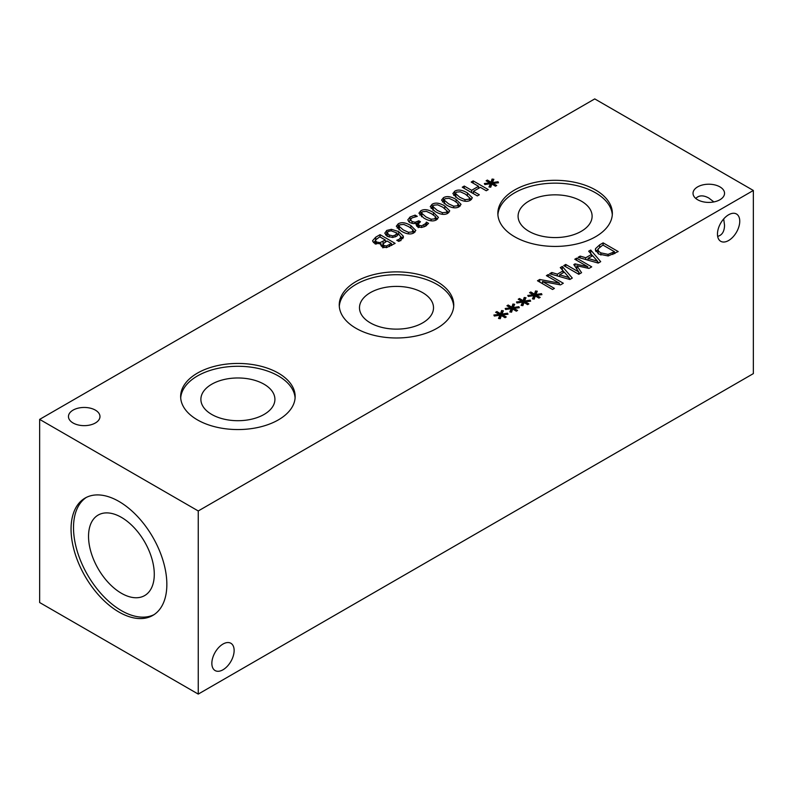 <?xml version="1.0" encoding="UTF-8"?>
<svg xmlns="http://www.w3.org/2000/svg" width="793" height="793" viewBox="0 0 793 793"><rect width="100%" height="100%" fill="white"/><g stroke="black" fill="none" stroke-linecap="round" stroke-linejoin="round"><path stroke-width="1.19" d="M425.663 223.537L426.436 222.119L428.567 223.358L425.563 226.164L421.539 227.502L417.405 226.669L416.028 224.697L416.821 223.111L413.678 223.636L409.842 222.635L407.78 219.909L410.1 216.965L415.135 215.121L417.277 216.35L411.964 217.897L410.526 219.701L412.043 221.534L415.126 222.278L418.793 220.781L420.459 221.743L418.198 224.032L419.249 225.361L421.688 225.846L425.663 223.537L425.663 226.104M418.793 220.781L418.793 222.873M416.821 225.43L418.198 224.726M415.135 215.121L415.135 216.767M408.593 221.693L410.516 220.335M416.821 223.111L416.821 226.263M426.436 222.119L426.436 225.599M426.307 222.189L426.307 225.678M425.92 216.886L431.075 219.235L434.842 218.858L435.506 216.648L431.442 213.694L426.386 211.364L422.5 211.731L421.489 213.01L425.92 216.886M435.872 220.157L435.506 216.648M436.517 219.82C433.275 221.703 429.053 221.128 423.868 218.075L418.932 213.168L420.825 210.76C424.067 208.856 428.289 209.441 433.493 212.504L438.44 217.401L436.517 219.82M435.872 217.639L437.538 219.106M419.824 215.072L421.489 214.021M437.23 210.363L442.375 212.702L446.152 212.326L447.173 211.037L442.742 207.161L437.686 204.832L433.811 205.199L432.8 206.477L437.23 210.363M447.827 213.297C444.576 215.181 440.363 214.596 435.179 211.543L430.242 206.646L432.135 204.237C435.367 202.334 439.59 202.909 444.794 205.982L449.74 210.879L447.827 213.297M447.173 211.116L448.838 212.574M431.134 208.549L432.8 207.498M448.531 203.831L453.685 206.18L457.462 205.803L458.116 203.593L454.052 200.639L448.997 198.309L445.111 198.676L444.1 199.955L448.531 203.831M458.483 207.102L458.116 203.593M459.127 206.765C455.886 208.648 451.663 208.073 446.479 205.02L441.542 200.114L443.446 197.705C446.677 195.802 450.9 196.386 456.104 199.449L461.05 204.346L459.127 206.765M458.483 204.584L460.148 206.051M442.444 202.017L444.1 200.966M459.841 197.308L464.995 199.648L468.762 199.271L469.793 197.982L465.362 194.107L460.307 191.777L456.421 192.144L455.41 193.423L459.841 197.308M470.437 200.242C467.186 202.126 462.973 201.541 457.789 198.488L452.853 193.591L454.746 191.182C457.987 189.279 462.2 189.854 467.414 192.927L472.35 197.814L470.437 200.242M469.793 198.062L471.458 199.519M453.745 195.494L455.41 194.444M490.471 183.698L484.81 184.551L484.354 183.53L489.866 182.896L486.099 180.804L487.378 180.07L490.996 182.231L492.076 179.059L493.861 179.317L492.384 182.598L498.044 181.736L498.48 182.767L492.978 183.391L496.735 185.483L495.466 186.216L491.868 184.035L490.738 187.217L488.974 186.96L490.471 183.698L490.471 187.178M492.978 183.391L492.978 184.71M498.044 181.736L498.044 182.816M492.384 182.598L492.384 184.343M492.076 179.059L492.384 182.717M490.996 182.231L490.996 185.84L492.076 182.668M487.378 180.07L487.378 181.508M490.471 185.532L490.996 185.84M489.866 182.896L489.866 183.788M477.327 195.911L462.26 187.217L464.262 186.058L471.637 190.31L478.566 186.315L471.191 182.053L473.193 180.893L488.26 189.596L486.258 190.756L480.35 187.336L473.421 191.341L479.329 194.751L477.327 195.911M473.421 191.341L473.421 193.661M473.193 180.893L473.193 183.213M478.566 187.604L479.23 187.991M478.566 186.315L478.566 188.367M471.637 190.31L471.637 192.63M472.757 193.274L473.421 192.887M464.262 186.058L464.262 188.367M403.31 229.95L408.464 232.29L412.231 231.913L412.895 229.702L408.831 226.748L403.776 224.419L399.89 224.786L398.879 226.064L403.31 229.95M413.252 233.211L412.895 229.702M413.906 232.874C410.655 234.758 406.442 234.183 401.258 231.13L396.322 226.223L398.215 223.824C401.456 221.911 405.669 222.496 410.883 225.559L415.819 230.456L413.906 232.874M413.252 230.694L414.927 232.161M397.214 228.126L398.879 227.085M397.085 233.063L391.108 230.813L388.372 231.407L387.262 232.884L389.115 234.976L392.773 235.898L395.221 235.095L397.085 233.063L397.085 235.908M392.773 235.898L392.773 237.474M384.783 233.211L386.736 230.446L391.425 229.316L398.661 231.576L403.31 236.165L400.634 240.517L398.72 241.379L396.778 240.259L399.157 239.347L400.931 237.028L398.532 233.905L396.45 236.314L392.634 237.484L387.153 236.215L384.783 233.132M403.31 237.682L403.419 236.919M400.891 236.671L402.814 238.683M397.085 234.351L398.086 234.857M391.425 229.316L391.425 230.832M385.557 234.946L387.262 233.776M391.415 243.54L387.004 240.993L382.93 243.927L384.03 245.533L386.369 245.999L391.415 243.54L391.415 245.513M386.369 245.999L386.369 247.634M382.93 243.927L382.86 247.852M385.339 240.021L379.768 236.81L375.357 240.091L376.467 241.984L380.035 242.638L385.339 240.021L385.339 241.954M380.035 242.638L380.035 244.046M381.116 245.939L382.86 245.057M375.357 240.091L375.297 244.125M372.591 240.745L375.733 237.166L380.065 234.669L395.132 243.372L386.568 247.604L382.226 246.901L380.779 244.898L381.106 243.818L374.465 243.243L372.621 241.112M381.106 243.818L381.106 245.929M380.065 234.669L380.065 236.978M385.339 241.32L385.884 241.637M391.415 244.829L392.01 245.166M373.424 242.48L375.297 241.032M594.75 98.907L39.65 419.388L198.25 510.96L753.35 190.469L594.75 98.907M73.075 422.986A15.761 9.1 180 0 1 68.456 416.553A15.761 9.1 180 0 1 78.19 408.147A15.761 9.1 180 0 1 95.358 410.12A15.761 9.1 180 0 1 99.977 416.553A15.761 9.1 180 0 1 90.243 424.959A15.761 9.1 180 0 1 73.075 422.986M697.642 199.747A15.761 9.1 180 0 1 693.023 193.314A15.761 9.1 180 0 1 702.757 184.908A15.761 9.1 180 0 1 719.925 186.88A15.761 9.1 180 0 1 724.544 193.314A15.761 9.1 180 0 1 714.81 201.719A15.761 9.1 180 0 1 697.642 199.747M514.617 236.74A57.255 33.058 180 0 1 497.845 213.367A57.255 33.058 180 0 1 533.193 182.826A57.255 33.058 180 0 1 595.583 189.993A57.255 33.058 180 0 1 612.355 213.367A57.255 33.058 180 0 1 577.007 243.907A57.255 33.058 180 0 1 514.617 236.74M197.417 419.874A57.255 33.058 180 0 1 180.645 396.5A57.255 33.058 180 0 1 215.993 365.96A57.255 33.058 180 0 1 278.383 373.126A57.255 33.058 180 0 1 295.155 396.5A57.255 33.058 180 0 1 259.807 427.04A57.255 33.058 180 0 1 197.417 419.874M356.017 328.302A57.255 33.058 180 0 1 339.245 304.928A57.255 33.058 180 0 1 374.593 274.398A57.255 33.058 180 0 1 436.983 281.555A57.255 33.058 180 0 1 453.755 304.928A57.255 33.058 180 0 1 418.407 335.469A57.255 33.058 180 0 1 356.017 328.302M499.996 315.178L494.336 316.04L493.88 315.019L499.392 314.375L495.625 312.293L496.894 311.56L500.522 313.721L501.602 310.549L503.377 310.806L501.9 314.078L507.57 313.215L508.006 314.246L502.504 314.88L506.261 316.962L504.992 317.696L501.394 315.515L500.264 318.707L498.5 318.439L499.996 315.178L499.996 318.667M522.617 302.123L516.947 302.985L516.491 301.964L522.002 301.32L518.245 299.239L519.514 298.505L523.132 300.666L524.213 297.494L525.997 297.742L524.52 301.023L530.18 300.16L530.626 301.191L525.115 301.826L528.872 303.907L527.603 304.641L524.004 302.46L522.884 305.652L521.11 305.384L522.617 302.123L522.617 305.612M552.543 289.475L537.476 280.772L539.716 279.473L559.372 283.131L546.387 275.627L548.25 274.547L563.317 283.25L560.473 284.885L542.481 281.505L554.406 288.394L552.543 289.475M560.284 267.608L562.306 266.438L572.298 278.065L569.83 279.493L549.678 273.724L551.789 272.505L557.37 274.15L563.129 270.829L560.284 267.608M608.181 255.961L598.774 254.057L595.365 249.636L595.543 248.645L599.667 244.859L603.136 242.856L618.203 251.559L608.181 255.961M588.684 251.203L590.706 250.033L600.697 261.67L598.229 263.088L578.077 257.329L580.198 256.109L585.769 257.745L591.528 254.424L588.684 251.203M578.801 274.309L563.734 265.605L565.736 264.456L578.712 271.949L573.825 264.584L575.044 263.871L587.762 266.726L574.786 259.232L576.65 258.151L591.717 266.854L588.981 268.43L576.838 265.754L581.586 272.703L578.801 274.309M533.917 295.601L528.257 296.453L527.801 295.432L533.312 294.798L529.546 292.706L530.814 291.973L534.442 294.134L535.523 290.962L537.297 291.219L535.82 294.5L541.49 293.638L541.926 294.669L536.425 295.293L540.182 297.385L538.913 298.109L535.315 295.938L534.185 299.12L532.42 298.862L533.917 295.601L533.917 299.08M511.307 308.655L505.637 309.508L505.191 308.487L510.692 307.853L506.935 305.761L508.204 305.027L511.832 307.188L512.902 304.016L514.687 304.274L513.21 307.555L518.88 306.693L519.316 307.724L513.805 308.348L517.571 310.44L516.302 311.173L512.694 308.992L511.574 312.174L509.8 311.917L511.307 308.655L511.307 312.135M513.805 308.348L513.805 309.666M518.88 306.693L518.88 307.773M513.21 307.555L513.21 309.3M512.902 304.016L513.21 307.664M511.832 307.188L511.832 310.797L512.902 307.625M508.204 305.027L508.204 306.465M511.307 310.489L511.832 310.797M510.692 307.853L510.692 308.745M536.425 295.293L536.425 296.612M541.49 293.638L541.49 294.718M535.82 294.5L535.82 296.245M535.523 290.962L535.82 294.609M534.442 294.134L534.442 297.742L535.523 294.57M530.814 291.973L530.814 293.41M533.917 297.425L534.442 297.742M533.312 294.798L533.312 295.69M576.838 265.754L576.838 269.114M578.712 272.108L579.822 273.724M576.65 258.151L576.65 260.312M587.762 266.726L587.762 268.163M575.044 263.871L575.044 266.418M575.867 267.667L576.838 267.885M578.712 271.949L578.712 274.259M565.736 264.456L565.736 266.765M588.029 258.419L597.456 261.165L592.688 255.733L588.029 258.419L588.029 260.173M597.456 261.165L597.456 262.87M590.706 250.033L590.706 253.502M591.528 254.424L591.528 256.407M585.769 257.745L585.769 259.529M580.198 256.109L580.198 257.933M591.528 254.593L592.559 255.802M597.456 261.502L598.626 262.86M614.466 251.718L602.868 245.017L598.18 248.883C597.684 250.211 598.586 251.54 600.886 252.868L608.053 254.375L614.466 251.718L614.466 253.71M608.053 254.375L608.053 255.98M598.18 248.883L598.12 253.651M603.136 242.856L603.136 245.176M614.466 253.007L615.081 253.363M595.92 251.49L598.061 249.468M595.543 248.645L595.543 250.667M559.63 274.814L569.057 277.56L564.289 272.128L559.63 274.814L559.63 276.569M569.057 277.56L569.057 279.265M562.306 266.438L562.306 269.898M563.129 270.829L563.129 272.802M557.37 274.15L557.37 275.924M551.789 272.505L551.789 274.328M563.129 270.988L564.16 272.197M569.057 277.907L570.226 279.255M542.481 281.505L542.481 283.666M548.25 274.547L548.25 276.707M559.372 283.131L559.372 284.687M539.716 279.473L539.716 282.07M525.115 301.826L525.115 303.134M530.18 300.16L530.18 301.241M524.52 301.023L524.52 302.777M524.213 297.494L524.52 301.142M523.132 300.666L523.132 304.274L524.213 301.102M519.514 298.505L519.514 299.942M522.617 303.957L523.132 304.274M522.002 301.32L522.002 302.212M502.504 314.88L502.504 316.189M507.57 313.215L507.57 314.296M501.9 314.078L501.9 315.832M501.602 310.549L501.9 314.197M500.522 313.721L500.522 317.329L501.602 314.157M496.894 311.56L496.894 312.997M499.996 317.012L500.522 317.329M499.392 314.375L499.392 315.277M339.305 306.356A57.255 33.058 180 0 1 375.733 276.965A57.255 33.058 180 0 1 436.983 284.4A57.255 33.058 180 0 1 453.695 306.356M370.331 322.88A37.013 21.371 180 0 1 359.487 307.773A37.013 21.371 180 0 1 382.335 288.028A37.013 21.371 180 0 1 422.669 292.667A37.013 21.371 180 0 1 433.513 307.773A37.013 21.371 180 0 1 410.665 327.509A37.013 21.371 180 0 1 370.331 322.88M154.02 614.654A67.732 39.105 60 0 1 121.408 610.63A67.732 39.105 60 0 1 77.496 552.057A67.732 39.105 60 0 1 86.338 497.409M118.95 501.434A67.732 39.105 60 0 1 163.199 561.127A67.732 39.105 60 0 1 152.821 615.408A67.732 39.105 60 0 1 118.95 612.047A67.732 39.105 60 0 1 74.701 552.354A67.732 39.105 60 0 1 85.079 498.083A67.732 39.105 60 0 1 118.95 501.434M121.408 593.273A46.49 26.843 60 0 1 91.036 552.315A46.49 26.843 60 0 1 98.163 515.063A46.49 26.843 60 0 1 121.408 517.363A46.49 26.843 60 0 1 151.78 558.331A46.49 26.843 60 0 1 144.653 595.583A46.49 26.843 60 0 1 121.408 593.273M234.133 650.488A15.761 9.1 -60 0 1 227.254 666.338A15.761 9.1 -60 0 1 215.111 670.561A15.761 9.1 -60 0 1 215.111 652.371A15.761 9.1 -60 0 1 230.872 643.272A15.761 9.1 -60 0 1 234.133 650.488M695.768 198.438C698.98 195.177 703.312 195.028 708.783 198.012L713.869 201.918M739.75 221.217A15.761 9.1 -60 0 1 732.871 237.077A15.761 9.1 -60 0 1 720.728 241.3A15.761 9.1 -60 0 1 720.728 223.101A15.761 9.1 -60 0 1 736.489 214.001A15.761 9.1 -60 0 1 739.75 221.217M717.665 236.364C722.086 235.214 724.386 231.526 724.544 225.301L723.692 218.937M180.705 397.917A57.255 33.058 180 0 1 217.133 368.537A57.255 33.058 180 0 1 278.383 375.961A57.255 33.058 180 0 1 295.095 397.917M211.731 414.442A37.013 21.371 180 0 1 200.887 399.335A37.013 21.371 180 0 1 223.735 379.599A37.013 21.371 180 0 1 264.069 384.228A37.013 21.371 180 0 1 274.913 399.335A37.013 21.371 180 0 1 252.065 419.081A37.013 21.371 180 0 1 211.731 414.442M497.905 214.784A57.255 33.058 180 0 1 534.333 185.403A57.255 33.058 180 0 1 595.583 192.828A57.255 33.058 180 0 1 612.295 214.784M528.931 231.308A37.013 21.371 180 0 1 518.087 216.202A37.013 21.371 180 0 1 540.935 196.466A37.013 21.371 180 0 1 581.269 201.095A37.013 21.371 180 0 1 592.113 216.202A37.013 21.371 180 0 1 569.265 235.947A37.013 21.371 180 0 1 528.931 231.308M39.65 419.388L39.65 602.531L198.25 694.093L753.35 373.612L753.35 190.469M198.25 694.093L198.25 510.96M423.977 225.063L423.977 226.927M421.688 225.846L421.688 227.482M419.249 225.361L419.249 227.383M417.931 221.277L417.931 224.885M415.126 222.278L415.126 223.487M412.043 221.534L412.043 223.487M410.1 216.965L410.1 220.563M431.075 219.235L431.075 220.821M421.866 213.932L421.866 216.816M433.493 212.504L433.493 214.953M420.825 210.76L420.825 214.368M442.375 212.702L442.375 214.288M433.176 207.399L433.176 210.284M444.794 205.982L444.794 208.42M432.135 204.237L432.135 207.845M453.685 206.18L453.685 207.766M444.476 200.877L444.476 203.761M456.104 199.449L456.104 201.898M443.446 197.705L443.446 201.313M464.995 199.648L464.995 201.234M455.787 194.344L455.787 197.229M467.414 192.927L467.414 195.365M454.746 191.182L454.746 194.791M408.464 232.29L408.464 233.876M399.256 226.986L399.256 229.871M410.883 225.559L410.883 228.007M398.215 223.824L398.215 227.422M395.221 235.095L395.221 236.919M389.115 234.976L389.115 237.087M399.157 239.347L399.157 241.231M398.661 231.576L398.661 233.985M386.736 230.446L386.736 234.054M389.502 244.641L389.502 246.573M384.03 245.533L384.03 247.594M383.069 241.34L383.069 243.639M376.467 241.984L376.467 244.036M375.733 237.166L375.733 239.446M612.939 252.6L612.939 254.523M600.886 252.868L600.886 255.078M599.667 244.859L599.667 247M418.198 227.641L418.198 224.032M421.489 213.01L421.489 216.608M447.173 211.037L447.173 213.634M432.8 206.477L432.8 210.086M444.1 199.955L444.1 203.553M469.793 197.982L469.793 200.579M455.41 193.423L455.41 197.031M398.879 226.064L398.879 229.673M387.262 232.884L387.262 236.492M400.931 240.636L400.931 237.028"/></g></svg>
